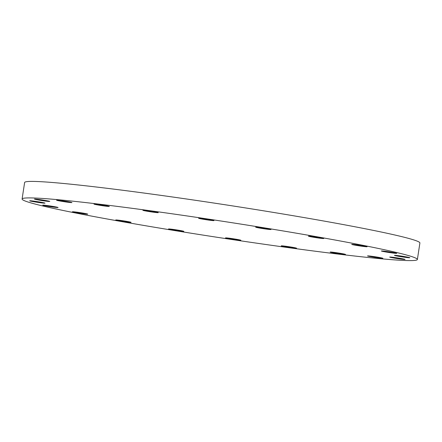 <?xml version="1.0" encoding="UTF-8"?>
<svg xmlns="http://www.w3.org/2000/svg" width="442" height="442" viewBox="0 0 442 442"><rect width="100%" height="100%" fill="white"/><g stroke="black" fill="none" stroke-linecap="round" stroke-linejoin="round"><path stroke-width="0.66" d="M174.33 230.21A7.757 0.326 8.7 0 1 168.49 229A7.757 0.326 8.7 0 1 177.988 230.133A7.757 0.326 8.7 0 1 183.828 231.343A7.757 0.326 8.7 0 1 174.33 230.21M119.362 220.829A7.757 0.326 8.7 0 1 115.732 219.994A7.757 0.326 8.7 0 1 119.694 220.315A7.757 0.326 8.7 0 1 127.44 221.508A7.757 0.326 8.7 0 1 131.07 222.343A7.757 0.326 8.7 0 1 127.114 222.022A7.757 0.326 8.7 0 1 119.362 220.829M74.217 212.27A7.757 0.326 8.7 0 1 72.405 211.784A7.757 0.326 8.7 0 1 77.46 212.248A7.757 0.326 8.7 0 1 85.936 213.641A7.757 0.326 8.7 0 1 87.748 214.127A7.757 0.326 8.7 0 1 82.693 213.663A7.757 0.326 8.7 0 1 74.217 212.27M43.322 205.375A7.757 0.326 8.7 0 1 42.752 205.165A7.757 0.326 8.7 0 1 48.968 205.795A7.757 0.326 8.7 0 1 57.521 207.298A7.757 0.326 8.7 0 1 58.09 207.513A7.757 0.326 8.7 0 1 51.874 206.884A7.757 0.326 8.7 0 1 43.322 205.375M29.691 200.823A7.757 0.326 8.7 0 1 29.669 200.79A7.757 0.326 8.7 0 1 37.084 201.596A7.757 0.326 8.7 0 1 44.99 203.11A7.757 0.326 8.7 0 1 45.012 203.138A7.757 0.326 8.7 0 1 37.598 202.331A7.757 0.326 8.7 0 1 29.691 200.823M34.664 199.044A7.757 0.326 8.7 0 1 43.056 200.082A7.757 0.326 8.7 0 1 49.78 201.436A7.757 0.326 8.7 0 1 49.559 201.475A7.757 0.326 8.7 0 1 41.167 200.441A7.757 0.326 8.7 0 1 34.443 199.088A7.757 0.326 8.7 0 1 34.664 199.044M57.753 200.226A7.757 0.326 8.7 0 1 66.399 201.408A7.757 0.326 8.7 0 1 71.941 202.569A7.757 0.326 8.7 0 1 70.792 202.563A7.757 0.326 8.7 0 1 62.151 201.386A7.757 0.326 8.7 0 1 56.604 200.22A7.757 0.326 8.7 0 1 57.753 200.226M96.699 204.254A7.757 0.326 8.7 0 1 104.903 205.458A7.757 0.326 8.7 0 1 109.323 206.431A7.757 0.326 8.7 0 1 106.605 206.265A7.757 0.326 8.7 0 1 98.4 205.06A7.757 0.326 8.7 0 1 93.98 204.082A7.757 0.326 8.7 0 1 96.699 204.254M147.689 210.723A7.757 0.326 8.7 0 1 158.258 212.641A7.757 0.326 8.7 0 1 153.49 212.215A7.757 0.326 8.7 0 1 142.921 210.293A7.757 0.326 8.7 0 1 147.689 210.723M205.729 219.005A7.757 0.326 8.7 0 1 213.961 220.591A7.757 0.326 8.7 0 1 206.856 219.834A7.757 0.326 8.7 0 1 198.624 218.243A7.757 0.326 8.7 0 1 205.729 219.005M265.145 228.293A7.757 0.326 8.7 0 1 270.985 229.508A7.757 0.326 8.7 0 1 261.487 228.37A7.757 0.326 8.7 0 1 255.647 227.16A7.757 0.326 8.7 0 1 265.145 228.293M320.113 237.674A7.757 0.326 8.7 0 1 323.743 238.509A7.757 0.326 8.7 0 1 319.781 238.188A7.757 0.326 8.7 0 1 312.03 236.995A7.757 0.326 8.7 0 1 308.4 236.161A7.757 0.326 8.7 0 1 312.361 236.481A7.757 0.326 8.7 0 1 320.113 237.674M365.252 246.233A7.757 0.326 8.7 0 1 367.07 246.724A7.757 0.326 8.7 0 1 362.009 246.255A7.757 0.326 8.7 0 1 353.539 244.868A7.757 0.326 8.7 0 1 351.727 244.376A7.757 0.326 8.7 0 1 356.782 244.84A7.757 0.326 8.7 0 1 365.252 246.233M396.154 253.128A7.757 0.326 8.7 0 1 396.723 253.338A7.757 0.326 8.7 0 1 390.507 252.708A7.757 0.326 8.7 0 1 381.954 251.205A7.757 0.326 8.7 0 1 381.385 250.99A7.757 0.326 8.7 0 1 387.601 251.625A7.757 0.326 8.7 0 1 396.154 253.128M409.784 257.686A7.757 0.326 8.7 0 1 409.806 257.714A7.757 0.326 8.7 0 1 402.391 256.907A7.757 0.326 8.7 0 1 394.485 255.393A7.757 0.326 8.7 0 1 394.463 255.365A7.757 0.326 8.7 0 1 401.877 256.172A7.757 0.326 8.7 0 1 409.784 257.686M404.811 259.46A7.757 0.326 8.7 0 1 396.419 258.421A7.757 0.326 8.7 0 1 389.689 257.067A7.757 0.326 8.7 0 1 389.91 257.029A7.757 0.326 8.7 0 1 398.308 258.062A7.757 0.326 8.7 0 1 405.032 259.415A7.757 0.326 8.7 0 1 404.811 259.46M381.722 258.277A7.757 0.326 8.7 0 1 373.076 257.1A7.757 0.326 8.7 0 1 367.534 255.935A7.757 0.326 8.7 0 1 368.683 255.94A7.757 0.326 8.7 0 1 377.324 257.117A7.757 0.326 8.7 0 1 382.871 258.283A7.757 0.326 8.7 0 1 381.722 258.277M342.777 254.255A7.757 0.326 8.7 0 1 334.572 253.045A7.757 0.326 8.7 0 1 330.152 252.073A7.757 0.326 8.7 0 1 332.87 252.238A7.757 0.326 8.7 0 1 341.075 253.448A7.757 0.326 8.7 0 1 345.495 254.421A7.757 0.326 8.7 0 1 342.777 254.255M233.746 239.498A7.757 0.326 8.7 0 1 225.508 237.912A7.757 0.326 8.7 0 1 232.619 238.674A7.757 0.326 8.7 0 1 240.851 240.26A7.757 0.326 8.7 0 1 233.746 239.498M291.786 247.78A7.757 0.326 8.7 0 1 281.217 245.862A7.757 0.326 8.7 0 1 285.985 246.288A7.757 0.326 8.7 0 1 296.554 248.211A7.757 0.326 8.7 0 1 291.786 247.78M22.1 199.01L24.625 182.507A199.939 8.332 8.7 0 1 147.54 193.53A199.939 8.332 8.7 0 1 419.9 242.989L417.375 259.493A199.939 8.332 8.7 0 1 294.46 248.47A199.939 8.332 8.7 0 1 22.1 199.01A199.939 8.332 8.7 0 1 145.009 210.033A199.939 8.332 8.7 0 1 417.375 259.493"/></g></svg>
